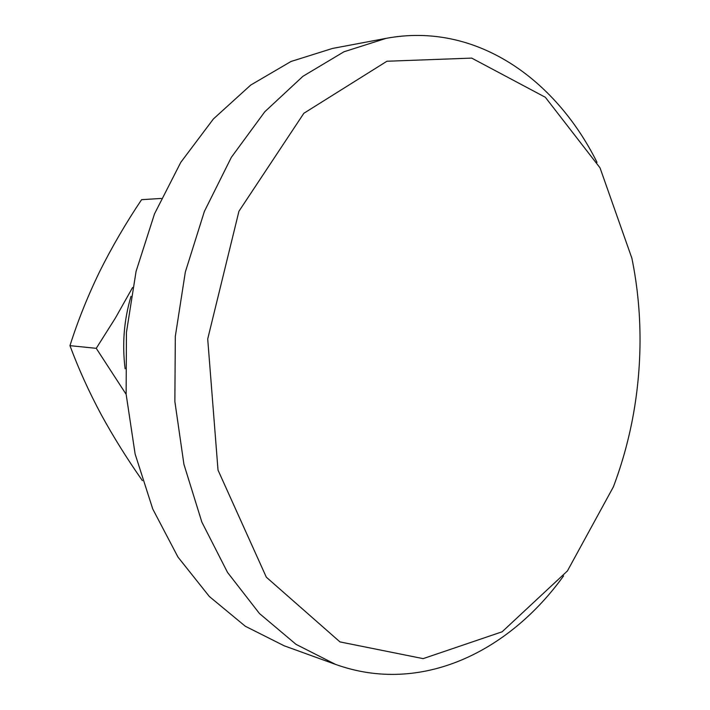 <?xml version="1.0" encoding="UTF-8"?>
<svg xmlns="http://www.w3.org/2000/svg" width="710" height="710" viewBox="0 0 710 710"><rect width="100%" height="100%" fill="white"/><g stroke="black" fill="none" stroke-linecap="round" stroke-linejoin="round"><path stroke-width="1.06" d="M130.986 296.327C123.984 320.059 122.031 344.208 125.129 368.765M161.276 198.436L141.583 199.688C125.954 222.949 112.011 246.858 99.746 271.397C87.791 296.008 77.86 320.76 69.962 345.655C78.473 368.623 88.901 391.645 101.264 414.72C113.538 437.103 127.25 459.077 142.399 480.634M126.149 394.334L96.249 348.326L69.962 345.655M96.249 348.326L115.34 318.124L132.601 287.497M639.985 346.471C640.455 316.429 637.757 287.026 631.891 258.254L600.021 167.835L545.342 97.279L471.697 58.105L386.932 61.246L303.844 113.28L238.951 211.234L207.71 338.981L218.014 470.1L266.33 577.203L339.975 641.911L423.133 658.631L502.121 631.802L567.423 570.947L613.404 486.82C630.231 442.108 639.089 395.328 639.985 346.471M597.021 162.333C555.167 78.375 475.318 21.691 386.133 38.349L343.959 51.777L302.93 76.298L264.794 111.754L231.362 157.3L204.373 211.438L185.337 272.019L175.317 336.363L174.864 401.487L183.925 464.34L201.862 522.107L227.537 572.438L259.487 613.555L296.043 644.36L335.502 664.382C420.852 695.152 508.777 652.037 563.58 575.899M386.133 38.349L332.511 48.44L291.002 61.477L250.728 85.058L213.408 118.943L180.784 162.341L154.531 213.816L136.08 271.344L126.442 332.413L126.14 394.236L135.113 453.983L152.756 509.008L177.979 557.084L209.37 596.524L245.332 626.264L284.204 645.807L335.502 664.382"/></g></svg>
